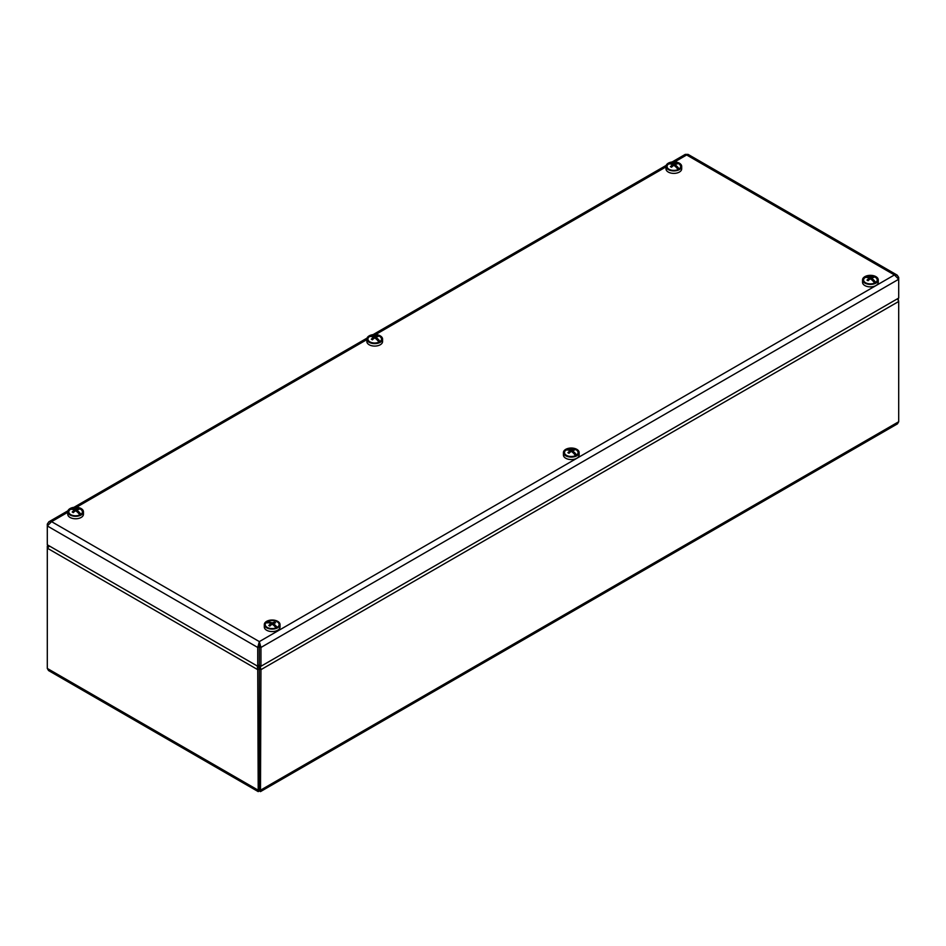 <?xml version="1.0" encoding="UTF-8"?>
<svg xmlns="http://www.w3.org/2000/svg" width="946" height="946" viewBox="0 0 946 946"><rect width="100%" height="100%" fill="white"/><g stroke="black" fill="none" stroke-linecap="round" stroke-linejoin="round"><path stroke-width="1.42" d="M257.962 664.861L259.334 668.739L259.334 789.011L259.358 668.739L258.53 665.807M897.506 298.759L898.7 301.467L898.7 421.739L897.447 423.855L260.481 791.613L260.954 669.662L259.973 665.7M48.4 546.942L47.3 546.315L47.3 548.172L49.523 546.055M259.358 668.739L260.954 669.662L898.7 301.467L898.085 298.428M259.334 668.739L257.738 669.662L258.211 791.613L259.346 790.868L259.358 789.011L259.464 789.875L259.346 789.023L257.738 789.934L47.3 668.444L47.3 548.172L257.738 669.662L257.241 665.984M259.346 790.868L260.481 791.613M258.211 791.613L48.553 670.572L47.3 668.444M47.702 545.014L47.3 546.315M260.41 782.377L258.282 782.377M258.282 783.867L260.41 783.867M258.282 758.231L260.41 758.231M67.745 512.306L51.569 521.648L259.346 641.601L260.954 647.454L259.358 646.532L259.346 641.601L257.738 647.454L259.334 646.532L259.334 665.345L257.738 666.268L257.738 647.454L47.3 525.964L51.569 521.648L48.825 521.825L47.3 524.108L47.998 524.51M259.346 643.457L259.334 646.532M257.738 666.268L47.3 544.778L47.3 524.108M672.121 161.967L685.247 154.387L688.073 154.387L897.175 275.12L894.431 274.943L898.7 279.259L898.7 298.073L260.954 666.268L260.954 647.454L898.7 279.259L898.7 277.403L897.175 275.12M898.7 277.403L898.002 277.805M259.358 646.532L259.358 665.345L260.954 666.268M665.984 166.39L665.984 168.861A7.852 4.541 0 0 0 673.836 173.39A7.852 4.541 0 0 0 681.688 168.861L681.688 166.39A7.852 4.541 0 0 0 672.511 161.92A7.852 4.541 0 0 0 665.984 166.39A7.852 4.541 0 0 0 673.836 170.919A7.852 4.541 0 0 0 681.688 166.39M672.665 162.428A6.953 4.009 0 0 0 667.214 165.172A6.953 4.009 0 0 0 668.917 169.228A6.953 4.009 0 0 0 678.755 169.228A6.953 4.009 0 0 0 680.008 164.545A6.953 4.009 0 0 0 672.665 162.428M862.539 279.874L862.539 282.346A7.852 4.541 0 0 0 870.403 286.875A7.852 4.541 0 0 0 878.255 282.346L878.255 279.874A7.852 4.541 0 0 0 871.195 275.357A7.852 4.541 0 0 0 862.705 278.964A7.852 4.541 0 0 0 862.539 279.874A7.852 4.541 0 0 0 870.403 284.403A7.852 4.541 0 0 0 878.255 279.874M863.592 279.07A6.953 4.009 0 0 0 865.484 282.712A6.953 4.009 0 0 0 875.31 282.712A6.953 4.009 0 0 0 873.69 276.338A6.953 4.009 0 0 0 863.592 279.07M264.312 624.561L264.312 627.032A7.852 4.541 0 0 0 267.422 630.639A7.852 4.541 0 0 0 275.664 631.088A7.852 4.541 0 0 0 280.016 627.032L280.016 624.561A7.852 4.541 0 0 0 272.164 620.02A7.852 4.541 0 0 0 264.312 624.561A7.852 4.541 0 0 0 267.422 628.179A7.852 4.541 0 0 0 275.664 628.617A7.852 4.541 0 0 0 280.016 624.561M267.966 627.766A6.953 4.009 0 0 0 277.083 627.399A6.953 4.009 0 0 0 277.083 621.723A6.953 4.009 0 0 0 267.245 621.723A6.953 4.009 0 0 0 267.245 627.399A6.953 4.009 0 0 0 267.966 627.766M67.745 511.774A7.852 4.541 0 0 0 75.597 516.315A7.852 4.541 0 0 0 83.461 511.774A7.852 4.541 0 0 0 83.449 511.609A7.852 4.541 0 0 0 75.455 507.245A7.852 4.541 0 0 0 67.745 511.774L67.745 514.246A7.852 4.541 0 0 0 75.597 518.775A7.852 4.541 0 0 0 83.461 514.246A7.852 4.541 0 0 0 83.449 514.08M82.55 511.632A6.953 4.009 0 0 0 72.83 508.097A6.953 4.009 0 0 0 70.69 514.612A6.953 4.009 0 0 0 80.516 514.612A6.953 4.009 0 0 0 82.55 511.632M366.859 339.082L366.859 341.553A7.852 4.541 0 0 0 374.722 346.082A7.852 4.541 0 0 0 382.574 341.553L382.574 339.082A7.852 4.541 0 0 0 375.515 334.565A7.852 4.541 0 0 0 367.024 338.171A7.852 4.541 0 0 0 366.859 339.082A7.852 4.541 0 0 0 374.722 343.623A7.852 4.541 0 0 0 382.574 339.082M367.911 338.278A6.953 4.009 0 0 0 369.803 341.92A6.953 4.009 0 0 0 379.63 341.92A6.953 4.009 0 0 0 378.01 335.546A6.953 4.009 0 0 0 367.911 338.278M563.426 452.566L563.426 455.038A7.852 4.541 0 0 0 571.278 459.567A7.852 4.541 0 0 0 579.141 455.038L579.141 452.566A7.852 4.541 0 0 0 572.07 448.049A7.852 4.541 0 0 0 563.591 451.656A7.852 4.541 0 0 0 563.426 452.566A7.852 4.541 0 0 0 571.278 457.107A7.852 4.541 0 0 0 579.141 452.566M564.478 451.762A6.953 4.009 0 0 0 566.37 455.404A6.953 4.009 0 0 0 576.197 455.404A6.953 4.009 0 0 0 574.577 449.031A6.953 4.009 0 0 0 564.478 451.762M70.737 514.648A6.799 3.926 180 0 1 70.288 509.445A11.305 6.527 -120 0 1 72.203 509.338L72.203 509.338A11.305 6.527 60 0 1 74.533 510.095L74.533 511.49M79.842 514.955A11.305 6.527 -120 0 0 77.927 512.637L77.927 512.637A11.305 6.527 60 0 0 75.597 510.71L75.597 509.468A11.305 6.527 -60 0 1 77.915 508.723L77.477 509.728M74.533 510.095A11.305 6.527 -60 0 0 72.215 512.011A11.045 1.75 -143.5 0 1 73.28 512.637A11.305 6.527 -60 0 1 75.597 510.71M74.533 510.663L75.148 511.017L74.533 510.663M70.288 509.445A6.799 3.926 180 0 1 71.364 508.83L72.251 509.35M76.673 511.49L76.673 510.095A11.305 6.527 60 0 1 80.918 514.352L78.175 512.898M75.597 509.468A11.305 6.527 60 0 0 71.364 508.83A6.799 3.926 180 0 1 73.339 508.203A6.799 3.926 180 0 1 77.868 508.203A6.799 3.926 180 0 1 80.918 514.352A6.799 3.926 180 0 1 80.457 514.648M76.673 510.095A11.305 6.527 -60 0 1 78.991 509.338A11.045 8.845 101 0 0 77.915 508.723M271.088 623.58A11.305 6.527 -60 0 0 268.782 625.495A11.045 1.75 -143.5 0 1 269.846 626.122A11.305 6.527 -60 0 1 272.164 624.194L272.164 622.953A11.305 6.527 60 0 0 267.919 622.314L268.77 622.823A11.305 6.527 60 0 1 271.088 623.58L271.088 624.975M268.77 622.823L268.77 622.823A11.305 6.527 -120 0 0 266.855 622.929M276.007 627.908A11.305 6.527 -120 0 0 274.494 626.122L274.494 626.122A11.305 6.527 60 0 0 272.164 624.194M276.894 627.494L274.742 626.382M272.164 622.953A11.305 6.527 -60 0 1 274.482 622.208L274.044 623.213M273.228 624.975L273.228 623.58A11.305 6.527 -60 0 1 275.546 622.823A11.045 8.845 101 0 0 274.482 622.208M273.228 623.58A11.305 6.527 60 0 1 277.143 627.364M668.976 169.251A6.799 3.926 180 0 1 668.526 164.06A11.305 6.527 -120 0 1 670.442 163.954L670.442 163.954A11.305 6.527 60 0 1 672.76 164.699L672.76 166.106M678.069 169.571A11.305 6.527 -120 0 0 676.165 167.253L676.165 167.253A11.305 6.527 60 0 0 673.836 165.325L673.836 164.084A11.305 6.527 -60 0 1 676.154 163.339L675.716 164.344M672.76 164.699A11.305 6.527 -60 0 0 670.454 166.626A11.045 1.75 -143.5 0 1 671.518 167.241A11.305 6.527 -60 0 1 673.836 165.325M672.76 165.278L673.375 165.633L672.76 165.278M668.526 164.06A6.799 3.926 180 0 1 669.591 163.445L670.478 163.954M676.118 167.217L679.145 168.967A6.799 3.926 180 0 1 678.696 169.251M674.9 166.106L674.9 164.699A11.305 6.527 -60 0 1 677.218 163.954A11.045 8.845 101 0 0 676.154 163.339M671.565 162.807A6.799 3.926 180 0 1 676.106 162.807A11.328 11.328 0 0 0 671.565 162.807A6.799 3.926 180 0 0 669.591 163.445A11.305 6.527 60 0 1 673.836 164.084M674.9 164.699A11.305 6.527 60 0 1 679.145 168.967A6.799 3.926 180 0 0 676.106 162.807M865.543 282.736A6.799 3.926 180 0 1 865.082 277.545A11.305 6.527 -120 0 1 867.009 277.438L867.009 277.438A11.045 8.845 -101.2 0 1 867.009 277.438A11.305 6.527 60 0 1 869.327 278.183L869.327 279.59M874.636 283.055A11.305 6.527 -120 0 0 872.72 280.737L872.72 280.737A11.305 6.527 60 0 0 870.391 278.81L870.403 277.568A11.305 6.527 -60 0 1 872.72 276.823L872.283 277.828M869.327 278.183A11.305 6.527 -60 0 0 867.009 280.111A11.045 1.75 -143.5 0 1 868.085 280.726A11.305 6.527 -60 0 1 870.391 278.81M869.327 278.763L869.942 279.117L869.327 278.763M865.082 277.545A6.799 3.926 180 0 1 866.158 276.93L867.044 277.438M871.467 279.59L871.467 278.183A11.305 6.527 60 0 1 875.712 282.44L872.969 280.997M870.403 277.568A11.305 6.527 60 0 0 866.158 276.93A6.799 3.926 180 0 1 868.132 276.291A6.799 3.926 180 0 1 872.661 276.291A6.799 3.926 180 0 1 875.712 282.44A6.799 3.926 180 0 1 875.263 282.736M871.467 278.183A11.305 6.527 -60 0 1 873.785 277.438A11.045 8.845 101 0 0 872.72 276.823M377.288 340.075L380.032 341.53A6.799 3.926 180 0 1 379.523 341.861A6.799 3.926 180 0 1 378.968 342.145A6.799 3.926 180 0 1 369.91 341.861A6.799 3.926 180 0 1 369.413 336.634A11.305 6.527 -120 0 1 371.329 336.516L371.329 336.528A11.045 8.845 -101.2 0 1 371.329 336.516A11.305 6.527 60 0 1 373.646 337.273L373.646 338.68M378.968 342.145A11.305 6.527 -120 0 0 377.04 339.827L377.04 339.827A11.305 6.527 60 0 0 374.711 337.888L374.722 336.658A11.305 6.527 -60 0 1 377.04 335.901L376.603 336.918M373.646 337.273A11.305 6.527 -60 0 0 371.329 339.2A11.045 1.75 -143.5 0 1 372.405 339.815A11.305 6.527 -60 0 1 374.711 337.888M373.646 337.852L374.261 338.207L373.646 337.852M369.413 336.634A6.799 3.926 180 0 1 370.477 336.019L371.364 336.528M375.787 338.68L375.787 337.273A11.305 6.527 -60 0 1 378.104 336.516A11.045 8.845 101 0 0 377.04 335.901M372.452 335.381A6.799 3.926 180 0 1 376.981 335.381A11.328 11.328 0 0 0 372.452 335.381A6.799 3.926 180 0 0 370.477 336.019A11.305 6.527 60 0 1 374.722 336.658M375.787 337.273A11.305 6.527 60 0 1 380.032 341.53A6.799 3.926 180 0 0 376.981 335.381M573.855 453.56L576.587 455.014A6.799 3.926 180 0 1 576.09 455.345A6.799 3.926 180 0 1 575.523 455.629A6.799 3.926 180 0 1 566.477 455.345A6.799 3.926 180 0 1 565.968 450.119A11.305 6.527 -120 0 1 567.884 450L567.884 450A11.305 6.527 60 0 1 570.213 450.757L570.213 452.164M575.523 455.629A11.305 6.527 -120 0 0 573.607 453.311L573.607 453.311A11.305 6.527 60 0 0 571.278 451.372L571.278 450.142A11.305 6.527 -60 0 1 573.595 449.385L573.158 450.402M570.213 450.757A11.305 6.527 -60 0 0 567.896 452.685A11.045 1.75 -143.5 0 1 568.96 453.3A11.305 6.527 -60 0 1 571.278 451.372M570.213 451.337L570.828 451.691L570.213 451.337M565.968 450.119A6.799 3.926 180 0 1 567.032 449.504L567.931 450.012M572.354 452.164L572.354 450.757A11.305 6.527 -60 0 1 574.671 450A11.045 8.845 101 0 0 573.595 449.385M569.019 448.865A6.799 3.926 180 0 1 573.548 448.865A11.328 11.328 0 0 0 569.019 448.865A6.799 3.926 180 0 0 567.032 449.504A11.305 6.527 60 0 1 571.278 450.142M572.354 450.757A11.305 6.527 60 0 1 576.587 455.014A6.799 3.926 180 0 0 573.548 448.865M898.7 421.739L260.954 789.934L259.358 789.011M258.944 782.2L259.748 782.2M259.748 758.822L258.944 758.822M259.346 641.601L894.431 274.943L686.654 154.978L674.699 161.884M665.984 166.91L375.586 334.577M366.859 339.614L76.46 507.269M48.825 521.825L67.935 510.793M73.894 507.352L367.048 338.1M373.008 334.659L666.173 165.396M83.461 514.246L83.461 511.774M77.868 508.203A11.328 11.328 0 0 0 73.339 508.203M872.661 276.291A11.328 11.328 0 0 0 868.132 276.291M378.506 342.44L379.523 341.861M370.927 342.44L369.91 341.861M575.073 455.925L576.09 455.345M567.494 455.925L566.477 455.345"/></g></svg>
